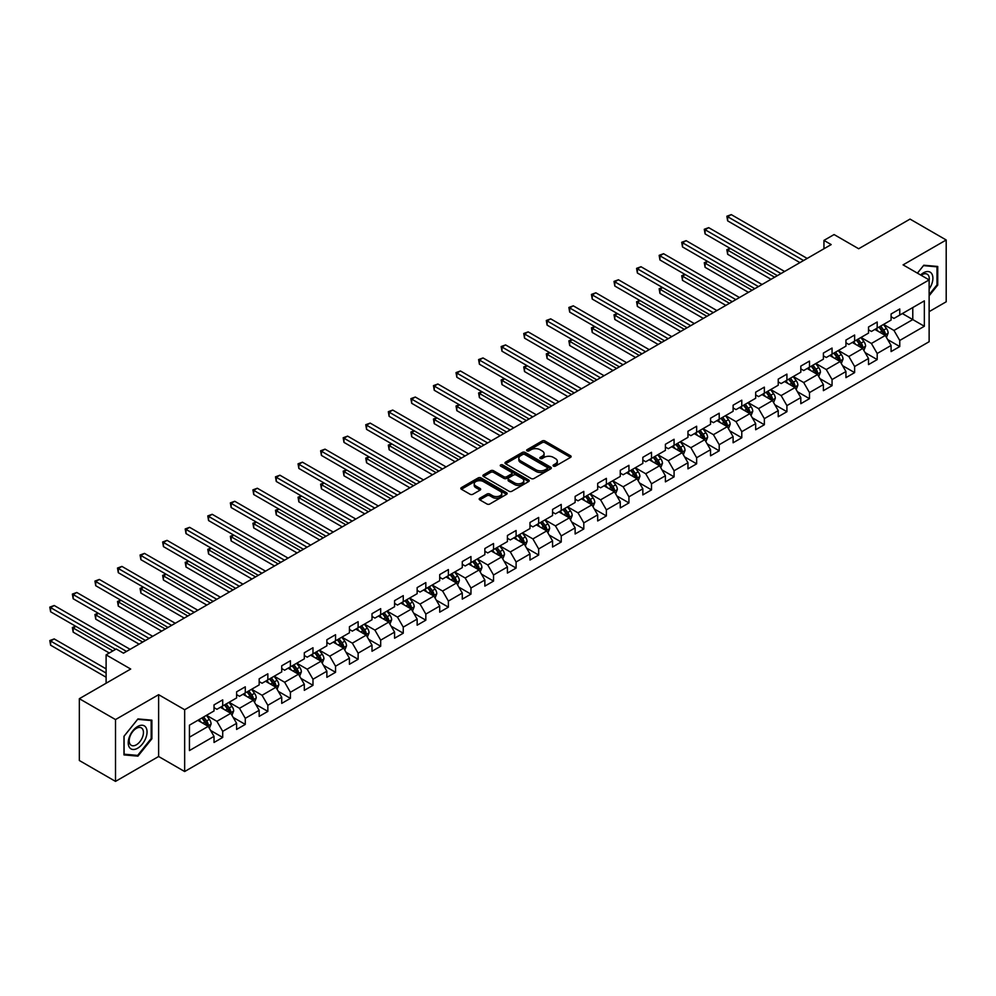 <?xml version="1.0" encoding="UTF-8"?>
<svg xmlns="http://www.w3.org/2000/svg" width="996" height="996" viewBox="0 0 996 996"><rect width="100%" height="100%" fill="white"/><g stroke="black" fill="none" stroke-linecap="round" stroke-linejoin="round"><path stroke-width="1.49" d="M553.465 466.103A1.407 0.809 0 0 0 555.457 466.103L570.534 457.388A2.004 1.158 0 0 0 571.131 456.579A2.004 1.158 0 0 0 570.534 455.757L544.974 440.991A2.004 1.158 0 0 0 542.135 440.991L527.046 449.706A1.407 0.809 0 0 0 529.038 450.852L530.993 449.731A6.424 3.71 0 0 1 540.081 449.731L542.21 450.964A6.424 3.71 0 0 1 544.09 453.578A6.424 3.71 0 0 1 542.21 456.205L540.255 457.338A1.407 0.809 0 0 0 542.247 458.484L544.202 457.351A6.424 3.71 0 0 1 553.29 457.351L555.419 458.583A6.424 3.71 0 0 1 557.299 461.21A6.424 3.71 0 0 1 555.419 463.825L553.465 464.958A1.407 0.809 0 0 0 553.465 466.103L553.465 464.958M479.798 498.224A2.004 1.158 0 0 0 479.213 499.046A2.004 1.158 0 0 0 479.798 499.868L486.969 504.001A2.004 1.158 0 0 0 489.808 504.001L506.566 494.327A2.004 1.158 0 0 0 507.151 493.506A2.004 1.158 0 0 0 506.566 492.684L481.006 477.931A2.004 1.158 0 0 0 478.167 477.931L461.409 487.604A2.004 1.158 0 0 0 460.824 488.426A2.004 1.158 0 0 0 461.409 489.248L470.075 494.24A2.004 1.158 0 0 0 472.913 494.24L480.084 490.107A2.004 1.158 0 0 0 480.67 489.285A2.004 1.158 0 0 0 480.084 488.463L475.789 485.986A5.366 3.1 0 0 1 474.221 483.795A5.366 3.1 0 0 1 477.532 480.931A5.366 3.1 0 0 1 483.384 481.603L500.216 491.314A5.366 3.1 0 0 1 501.785 493.506A5.366 3.1 0 0 1 498.473 496.369A5.366 3.1 0 0 1 492.609 495.697L489.808 494.078A2.004 1.158 0 0 0 486.969 494.078L479.798 498.224L479.798 499.868L486.969 495.747L486.969 494.078M929.131 311.648L946.2 301.788L946.2 239.986L910.033 219.095L858.677 248.751L834.075 234.558L823.953 240.397L831.187 244.58L123.467 653.177L116.233 648.994L106.111 654.845L106.111 683.244M115.511 719.573L115.511 781.387L158.625 756.499L158.625 694.685L115.511 719.573L79.344 698.694L130.7 669.038L106.111 654.845M158.625 694.685L184.658 709.725L929.131 279.901L929.131 341.715L184.658 771.527L184.658 709.725M946.2 239.986L903.086 264.874L929.131 279.901M531.129 478.503A2.004 1.158 0 0 0 533.968 478.503L550.726 468.83A2.004 1.158 0 0 0 551.323 468.008A2.004 1.158 0 0 0 550.726 467.186L525.166 452.433A2.004 1.158 0 0 0 522.327 452.433L505.57 462.107A2.004 1.158 0 0 0 504.984 462.928A2.004 1.158 0 0 0 505.57 463.75L531.129 478.503M501.237 466.414A1.407 0.809 0 0 1 502.656 466.601L528.627 481.591L511.894 491.252A2.004 1.158 0 0 1 509.056 491.252L483.496 476.499L490.667 472.39L490.667 470.722L483.496 474.855A2.004 1.158 0 0 0 482.898 475.677A2.004 1.158 0 0 0 483.496 476.499L483.496 474.855M490.667 472.39A2.004 1.158 0 0 1 493.506 472.39L493.506 470.722A2.004 1.158 0 0 0 490.667 470.722M493.506 470.722L503.864 476.698A2.004 1.158 0 0 0 506.715 476.698L511.471 473.959A2.004 1.158 0 0 0 512.056 473.137A2.004 1.158 0 0 0 511.471 472.316L500.677 466.091A1.407 0.809 0 0 1 502.656 464.933L528.652 479.935A2.004 1.158 0 0 1 529.237 480.757A2.004 1.158 0 0 1 528.652 481.578L528.652 479.935M115.511 781.387L79.344 760.508L79.344 698.694M210.629 730.479L222.706 737.451L222.706 731.35L236.6 723.333L236.6 729.433L245.277 724.416L245.277 718.328L259.172 710.31L259.172 716.398L267.849 711.393L267.849 705.293L281.731 697.275L281.731 703.375L290.409 698.358L290.409 692.27L304.303 684.252L304.303 690.34L312.981 685.335L312.981 679.235L326.875 671.217L326.875 677.317L335.552 672.3L335.552 666.2L349.434 658.182L349.434 664.282L358.124 659.277L358.124 653.177L372.006 645.159L372.006 651.26L380.684 646.242L380.684 640.142L394.578 632.124L394.578 638.224L403.255 633.207L403.255 627.119L417.15 619.101L417.15 625.189L425.827 620.184L425.827 614.084L439.709 606.066L439.709 612.167L448.387 607.149L448.387 601.061L462.281 593.043L462.281 599.131L470.959 594.126L470.959 588.026L484.853 580.008L484.853 586.109L493.53 581.091L493.53 574.991L507.412 566.973L507.412 573.074L516.102 568.069L516.102 561.968L529.984 553.95L529.984 560.051L538.662 555.033L538.662 548.933L552.556 540.915L552.556 547.016L561.234 542.011L561.234 535.91L575.128 527.892L575.128 533.981L583.805 528.976L583.805 522.875L597.687 514.857L597.687 520.958L606.377 515.94L606.377 509.852L620.259 501.835L620.259 507.923L628.937 502.918L628.937 496.817L642.831 488.799L642.831 494.9L651.509 489.883L651.509 483.795L665.403 475.764L665.403 481.865L674.08 476.86L674.08 470.759L687.962 462.742L687.962 468.842L696.64 463.825L696.64 457.724L710.534 449.706L710.534 455.807L719.212 450.802L719.212 444.702L733.106 436.684L733.106 442.784L741.783 437.767L741.783 431.666L755.665 423.649L755.665 429.749L764.355 424.732L764.355 418.644L778.237 410.626L778.237 416.714L786.915 411.709L786.915 405.609L800.809 397.591L800.809 403.691L809.487 398.674L809.487 392.586L823.381 384.568L823.381 390.656L832.058 385.651L832.058 379.551L845.94 371.533L845.94 377.633L854.63 372.616L854.63 366.516L868.512 358.498L868.512 364.598L877.19 359.593L877.19 353.493L891.084 345.475L891.084 351.576L899.762 346.558L899.762 340.458L924.35 326.265L924.35 300.867L912.784 307.552L912.784 319.579L924.35 326.265M222.706 737.451L214.028 742.468L214.028 736.368L189.439 750.561L189.439 725.175L214.028 710.97L214.028 704.882L222.706 699.864L222.706 705.965L236.6 697.947L236.6 691.847L245.277 686.829L245.277 692.93L259.172 684.912L259.172 678.811L267.849 673.806L267.849 679.907L281.731 671.889L281.731 665.789L290.409 660.771L290.409 666.872L304.303 658.854L304.303 652.754L312.981 647.749L312.981 653.849L326.875 645.819L326.875 639.731L335.552 634.713L335.552 640.814L349.434 632.796L349.434 626.696L358.124 621.691L358.124 627.779L372.006 619.761L372.006 613.673L380.684 608.656L380.684 614.756L394.578 606.738L394.578 600.638L403.255 595.633L403.255 601.721L417.15 593.703L417.15 587.603L425.827 582.598L425.827 588.698L439.709 580.68L439.709 574.58L448.387 569.563L448.387 575.663L462.281 567.645L462.281 561.545L470.959 556.54L470.959 562.64L484.853 554.623L484.853 548.522L493.53 543.505L493.53 549.605L507.412 541.587L507.412 535.487L516.102 530.482L516.102 536.57L529.984 528.552L529.984 522.464L538.662 517.447L538.662 523.547L552.556 515.53L552.556 509.429L561.234 504.424L561.234 510.512L575.128 502.494L575.128 496.394L583.805 491.389L583.805 497.49L597.687 489.472L597.687 483.371L606.377 478.354L606.377 484.454L620.259 476.437L620.259 470.336L628.937 465.331L628.937 471.432L642.831 463.414L642.831 457.313L651.509 452.296L651.509 458.397L665.403 450.379L665.403 444.278L674.08 439.273L674.08 445.361L687.962 437.344L687.962 431.256L696.64 426.238L696.64 432.339L710.534 424.321L710.534 418.22L719.212 413.216L719.212 419.304L733.106 411.286L733.106 405.198L741.783 400.18L741.783 406.281L755.665 398.263L755.665 392.163L764.355 387.145L764.355 393.246L778.237 385.228L778.237 379.127L786.915 374.123L786.915 380.223L800.809 372.205L800.809 366.105L809.487 361.087L809.487 367.188L823.381 359.17L823.381 353.07L832.058 348.065L832.058 354.153L845.94 346.135L845.94 340.047L854.63 335.03L854.63 341.13L868.512 333.112L868.512 327.012L877.19 322.007L877.19 328.095L891.084 320.077L891.084 313.989L899.762 308.972L899.762 315.072L924.35 300.867M220.39 707.297L230.811 713.31L216.916 721.328L206.508 715.315M214.028 707.633L216.916 709.301L222.706 705.965M216.916 721.328L222.706 731.35M230.811 713.31L236.6 723.333M242.962 694.274L253.382 700.288L239.488 708.305L229.08 702.292M236.6 694.598L239.488 696.279L245.277 692.93M239.488 708.305L245.277 718.328M253.382 700.288L259.172 710.31M265.534 681.239L275.942 687.252L262.06 695.27L251.639 689.257M259.172 681.575L262.06 683.244L267.849 679.907M262.06 695.27L267.849 705.293M275.942 687.252L281.731 697.275M288.093 668.204L298.514 674.217L284.632 682.248L274.211 676.222M281.731 668.54L284.632 670.208L290.409 666.872M284.632 682.248L290.409 692.27M298.514 674.217L304.303 684.252M310.665 655.181L321.086 661.195L307.191 669.212L296.783 663.199M304.303 655.517L307.191 657.186L312.981 653.849M307.191 669.212L312.981 679.235M321.086 661.195L326.875 671.217M333.237 642.146L343.657 648.159L329.763 656.177L319.343 650.164M326.875 642.482L329.763 644.151L335.552 640.814M329.763 656.177L335.552 666.2M343.657 648.159L349.434 658.182M355.809 629.123L366.217 635.137L352.335 643.155L341.914 637.141M349.434 629.46L352.335 631.128L358.124 627.779M352.335 643.155L358.124 653.177M366.217 635.137L372.006 645.159M378.368 616.088L388.789 622.102L374.907 630.119L364.486 624.106M372.006 616.424L374.907 618.093L380.684 614.756M374.907 630.119L380.684 640.142M388.789 622.102L394.578 632.124M400.94 603.066L411.36 609.079L397.466 617.097L387.058 611.083M394.578 603.389L397.466 605.07L403.255 601.721M397.466 617.097L403.255 627.119M411.36 609.079L417.15 619.101M423.512 590.03L433.92 596.044L420.038 604.062L409.617 598.048M417.15 590.367L420.038 592.035L425.827 588.698M420.038 604.062L425.827 614.084M433.92 596.044L439.709 606.066M446.084 576.995L456.492 583.021L442.61 591.039L432.189 585.025M439.709 577.331L442.61 579L448.387 575.663M442.61 591.039L448.387 601.061M456.492 583.021L462.281 593.043M468.643 563.973L479.064 569.986L465.169 578.004L454.761 571.99M462.281 564.309L465.169 565.977L470.959 562.64M465.169 578.004L470.959 588.026M479.064 569.986L484.853 580.008M491.215 550.937L501.635 556.951L487.741 564.969L477.321 558.955M484.853 551.274L487.741 552.942L493.53 549.605M487.741 564.969L493.53 574.991M501.635 556.951L507.412 566.973M513.787 537.915L524.195 543.928L510.313 551.946L499.892 545.933M507.412 538.251L510.313 539.919L516.102 536.57M510.313 551.946L516.102 561.968M524.195 543.928L529.984 553.95M536.346 524.88L546.767 530.893L532.885 538.911L522.464 532.897M529.984 525.216L532.885 526.884L538.662 523.547M532.885 538.911L538.662 548.933M546.767 530.893L552.556 540.915M558.918 511.857L569.339 517.87L555.444 525.888L545.036 519.875M552.556 512.181L555.444 513.861L561.234 510.512M555.444 525.888L561.234 535.91M569.339 517.87L575.128 527.892M581.49 498.822L591.91 504.835L578.016 512.853L567.596 506.84M575.128 499.158L578.016 500.826L583.805 497.49M578.016 512.853L583.805 522.875M591.91 504.835L597.687 514.857M604.062 485.799L614.47 491.812L600.588 499.83L590.167 493.817M597.687 486.123L600.588 487.803L606.377 484.454M600.588 499.83L606.377 509.852M614.47 491.812L620.259 501.835M626.621 472.764L637.042 478.777L623.147 486.795L612.739 480.782M620.259 473.1L623.147 474.768L628.937 471.432M623.147 486.795L628.937 496.817M637.042 478.777L642.831 488.799M649.193 459.729L659.613 465.742L645.719 473.76L635.311 467.747M642.831 460.065L645.719 461.733L651.509 458.397M645.719 473.76L651.509 483.795M659.613 465.742L665.403 475.764M671.765 446.706L682.173 452.719L668.291 460.737L657.87 454.724M665.403 447.042L668.291 448.71L674.08 445.361M668.291 460.737L674.08 470.759M682.173 452.719L687.962 462.742M694.337 433.671L704.745 439.684L690.863 447.702L680.442 441.689M687.962 434.007L690.863 435.675L696.64 432.339M690.863 447.702L696.64 457.724M704.745 439.684L710.534 449.706M716.896 420.648L727.317 426.662L713.422 434.679L703.014 428.666M710.534 420.984L713.422 422.653L719.212 419.304M713.422 434.679L719.212 444.702M727.317 426.662L733.106 436.684M739.468 407.613L749.888 413.626L735.994 421.644L725.574 415.631M733.106 407.949L735.994 409.617L741.783 406.281M735.994 421.644L741.783 431.666M749.888 413.626L755.665 423.649M762.04 394.59L772.448 400.604L758.566 408.621L748.145 402.608M755.665 394.914L758.566 396.595L764.355 393.246M758.566 408.621L764.355 418.644M772.448 400.604L778.237 410.626M784.599 381.555L795.02 387.569L781.138 395.586L770.717 389.573M778.237 381.891L781.138 383.56L786.915 380.223M781.138 395.586L786.915 405.609M795.02 387.569L800.809 397.591M807.171 368.52L817.592 374.533L803.697 382.551L793.289 376.538M800.809 368.856L803.697 370.524L809.487 367.188M803.697 382.551L809.487 392.586M817.592 374.533L823.381 384.568M829.743 355.497L840.163 361.511L826.269 369.528L815.849 363.515M823.381 355.833L826.269 357.502L832.058 354.153M826.269 369.528L832.058 379.551M840.163 361.511L845.94 371.533M852.315 342.462L862.723 348.476L848.841 356.493L838.42 350.48M845.94 342.798L848.841 344.467L854.63 341.13M848.841 356.493L854.63 366.516M862.723 348.476L868.512 358.498M874.874 329.439L885.295 335.453L871.4 343.471L860.992 337.457M868.512 329.776L871.4 331.444L877.19 328.095M871.4 343.471L877.19 353.493M885.295 335.453L891.084 345.475M902.364 313.566L912.784 319.579L893.972 330.435L883.564 324.422M891.084 316.74L893.972 318.409L899.762 315.072M893.972 330.435L899.762 340.458M158.625 756.499L184.658 771.527M823.953 240.397L823.953 248.751M189.439 737.202L208.239 726.345L197.831 720.332M208.239 726.345L214.028 736.368M887.685 339.586L899.762 346.558M865.113 352.609L877.19 359.593M842.541 365.644L854.63 372.616M819.982 378.679L832.058 385.651M797.41 391.702L809.487 398.674M774.838 404.737L786.915 411.709M752.266 417.76L764.355 424.732M729.707 430.795L741.783 437.767M707.135 443.818L719.212 450.802M684.563 456.853L696.64 463.825M661.991 469.888L674.08 476.86M639.432 482.911L651.509 489.883M616.86 495.946L628.937 502.918M594.288 508.968L606.377 515.94M571.729 522.004L583.805 528.976M549.157 535.026L561.234 542.011M526.585 548.061L538.662 555.033M504.013 561.084L516.102 568.069M481.454 574.119L493.53 581.091M458.882 587.154L470.959 594.126M436.31 600.177L448.387 607.149M413.751 613.212L425.827 620.184M391.179 626.235L403.255 633.207M368.607 639.27L380.684 646.242M346.035 652.293L358.124 659.277M323.476 665.328L335.552 672.3M300.904 678.363L312.981 685.335M278.332 691.386L290.409 698.358M255.76 704.421L267.849 711.393M233.201 717.444L245.277 724.416M929.131 295.787L937.734 285.08L937.734 266.467L923.778 265.222L917.403 273.141M123.977 754.906L137.934 756.151L151.89 738.783L151.89 720.17L137.934 718.925L123.977 736.293L123.977 754.906M937.012 284.657L937.734 285.08M151.168 738.36L151.89 738.783M136.452 755.292L137.934 756.151M554.025 466.302L555.419 465.505A6.424 3.71 0 0 0 557.299 462.879L557.299 461.21M544.09 453.578L544.09 455.247A6.424 3.71 0 0 1 542.21 457.874L540.816 458.683M570.534 455.757L570.534 457.388L544.974 442.672A2.004 1.158 0 0 0 542.135 442.672L527.619 451.051M550.701 468.842L525.166 454.101A2.004 1.158 0 0 0 522.327 454.101L505.595 463.763L505.57 462.107M547.178 468.581A1.407 0.809 0 0 0 547.178 467.435L524.743 454.487A1.407 0.809 0 0 0 522.751 454.487L520.696 455.67A6.424 3.71 0 0 0 518.816 458.297A6.424 3.71 0 0 0 520.696 460.924L536.035 469.776A6.424 3.71 0 0 0 545.123 469.776L547.178 468.581L547.178 470.261A1.407 0.809 0 0 0 547.588 469.676L547.588 468.008M518.816 458.297L518.816 459.965A6.424 3.71 0 0 0 520.696 462.592L520.696 460.924M547.178 470.261L545.123 471.444A6.424 3.71 0 0 1 536.035 471.444L520.696 462.592M493.506 472.39L503.864 478.366A2.004 1.158 0 0 0 506.715 478.366L511.471 475.627A2.004 1.158 0 0 0 512.056 474.806L512.056 473.137M514.621 482.911A5.366 3.1 0 0 0 520.485 483.583A5.366 3.1 0 0 0 523.796 480.719A5.366 3.1 0 0 0 522.228 478.528L516.289 475.104A2.004 1.158 0 0 0 513.45 475.104L508.695 477.843A2.004 1.158 0 0 0 508.109 478.665A2.004 1.158 0 0 0 508.695 479.487L514.621 482.911L514.621 484.579A5.366 3.1 0 0 0 520.485 485.251A5.366 3.1 0 0 0 523.796 482.388L523.796 480.719M508.109 478.665L508.109 480.333A2.004 1.158 0 0 0 508.695 481.155L508.695 479.487M514.621 484.579L508.695 481.155M501.785 493.506L501.785 495.174A5.366 3.1 0 0 1 498.473 498.05A5.366 3.1 0 0 1 492.609 497.378L489.808 495.747A2.004 1.158 0 0 0 486.969 495.747M474.221 483.795L474.221 485.463A5.366 3.1 0 0 0 475.789 487.654L475.789 485.986M480.084 488.463L480.084 490.107L475.789 487.654M506.541 494.34L481.006 479.599A2.004 1.158 0 0 0 478.167 479.599L461.434 489.26M886.44 337.432L888.158 333.1A5.416 3.125 -120 0 0 886.428 328.481L883.44 324.497M878.235 331.369L876.206 328.668M730.392 248.527L727.653 250.108L727.653 254.291L771.004 279.316M878.958 327.086L881.946 331.07A5.416 3.125 60 0 1 883.489 334.332L885.232 333.324A5.416 3.125 -120 0 0 883.676 330.062L880.688 326.078M879.331 326.862L882.643 331.282A2.764 1.594 60 0 1 883.153 332.129L885.232 333.324M727.653 254.291L726.856 249.66L774.627 277.237M726.856 249.66L730.08 248.34M803.56 260.529L727.653 216.705L731.263 214.613L807.171 258.437M799.937 262.62L727.653 220.875L727.653 216.705L726.856 216.244L731.263 214.613M727.653 220.875L726.856 216.244M929.131 289.089A13.297 7.682 120 0 0 931.634 284.395A13.297 7.682 120 0 0 930.799 272.618A13.297 7.682 120 0 0 920.615 274.983M936.115 266.318L937.012 266.841L937.012 284.868L929.131 294.679M917.441 273.153L923.491 265.633L937.012 266.841M929.131 280.611A10.072 5.814 120 0 0 927.201 274.186A10.072 5.814 120 0 0 921.188 275.319M137.647 748.22A13.297 7.682 120 0 0 147.047 731.936A13.297 7.682 120 0 0 137.647 726.507A13.297 7.682 120 0 0 128.235 742.792A13.297 7.682 120 0 0 137.647 748.22M136.328 744.821A10.072 5.814 120 0 0 142.901 735.957A10.072 5.814 120 0 0 141.357 727.889A10.072 5.814 120 0 0 136.328 728.387A10.072 5.814 120 0 0 129.741 737.252A10.072 5.814 120 0 0 131.285 745.332A10.072 5.814 120 0 0 136.328 744.821M124.114 736.156L137.647 719.336L151.168 720.544L151.168 738.571L137.647 755.404L124.114 754.196L124.089 736.144M150.272 720.021L151.168 720.544M863.868 350.455L865.586 346.122A5.416 3.125 -120 0 0 863.856 341.504L860.868 337.52M855.664 344.404L853.634 341.703M707.832 261.55L705.081 263.143L705.081 267.314L748.432 292.351M856.386 340.109L859.374 344.093A5.416 3.125 60 0 1 860.93 347.355L862.661 346.359A5.416 3.125 -120 0 0 861.117 343.097L858.129 339.113M856.772 339.897L860.083 344.317A2.764 1.594 60 0 1 860.581 345.151L862.661 346.359M705.081 267.314L704.284 262.683L752.055 290.259M704.284 262.683L707.509 261.375M841.296 363.49L843.027 359.158A5.416 3.125 -120 0 0 841.296 354.539L838.308 350.555M833.104 357.44L831.075 354.725M685.26 274.585L682.509 276.178L682.509 280.349L725.872 305.386M833.826 353.144L836.802 357.128A5.416 3.125 60 0 1 838.358 360.39L840.089 359.382A5.416 3.125 -120 0 0 838.545 356.12L835.557 352.136M834.2 352.92L837.512 357.34A2.764 1.594 60 0 1 838.01 358.187L840.089 359.382M682.509 280.349L681.712 275.718L729.483 303.294M681.712 275.718L684.937 274.398M780.989 273.564L705.081 229.727L708.691 227.648L784.599 271.472M777.366 275.643L705.081 233.911L705.081 229.727L704.284 229.279L708.691 227.648M705.081 233.911L704.284 229.279M758.417 286.587L682.509 242.763L686.132 240.671L762.04 284.495M754.806 288.678L682.509 246.933L682.509 242.763L681.712 242.302L686.132 240.671M682.509 246.933L681.712 242.302M818.737 376.513L820.455 372.18A5.416 3.125 -120 0 0 818.724 367.561L815.736 363.577M810.532 370.462L808.503 367.761M662.689 287.62L659.937 289.201L659.937 293.384L703.301 318.409M811.254 366.167L814.242 370.151A5.416 3.125 60 0 1 815.786 373.413L817.529 372.417A5.416 3.125 -120 0 0 815.973 369.155L812.985 365.171M811.628 365.955L814.94 370.375A2.764 1.594 60 0 1 815.45 371.209L817.529 372.417M659.937 293.384L659.153 288.74L706.911 316.317M659.153 288.74L662.377 287.433M796.165 389.548L797.883 385.215A5.416 3.125 -120 0 0 796.153 380.596L793.165 376.613M787.961 383.497L785.931 380.783M640.129 300.643L637.378 302.236L637.378 306.407L680.729 331.444M788.683 379.202L791.671 383.186A5.416 3.125 60 0 1 793.227 386.448L794.957 385.44A5.416 3.125 -120 0 0 793.401 382.178L790.426 378.194M789.056 378.978L792.368 383.398A2.764 1.594 60 0 1 792.878 384.244L794.957 385.44M637.378 306.407L636.581 301.776L684.352 329.352M636.581 301.776L639.806 300.456M773.593 402.583L775.311 398.238A5.416 3.125 -120 0 0 773.581 393.632L770.605 389.635M765.389 396.52L763.372 393.818M617.557 313.678L614.806 315.259L614.806 319.442L658.157 344.467M766.111 392.225L769.099 396.221A5.416 3.125 60 0 1 770.655 399.471L772.386 398.475A5.416 3.125 -120 0 0 770.842 395.213L767.854 391.229M766.497 392.013L769.808 396.433A2.764 1.594 60 0 1 770.306 397.267L772.386 398.475M614.806 319.442L614.009 314.798L661.78 342.387M614.009 314.798L617.234 313.491M735.845 299.622L659.937 255.798L663.56 253.706L739.468 297.53M732.234 301.701L659.937 259.968L659.937 255.798L659.153 255.337L663.56 253.706M659.937 259.968L659.153 255.337M713.285 312.644L637.378 268.82L640.988 266.729L716.896 310.565M709.662 314.736L637.378 273.004L637.378 268.82L636.581 268.36L640.988 266.729M637.378 273.004L636.581 268.36M690.714 325.68L614.806 281.856L618.429 279.764L694.337 323.588M687.103 327.771L614.806 286.026L614.806 281.856L614.009 281.395L618.429 279.764M614.806 286.026L614.009 281.395M668.142 338.702L592.234 294.878L595.857 292.799L671.765 336.623M664.531 340.794L592.234 299.061L592.234 294.878L591.437 294.418L595.857 292.799M592.234 299.061L591.437 294.418M645.582 351.737L569.675 307.913L573.285 305.822L649.193 349.646M641.959 353.829L569.675 312.084L569.675 307.913L568.878 307.453L573.285 305.822M569.675 312.084L568.878 307.453M623.01 364.76L547.103 320.936L550.713 318.857L626.621 362.681M619.388 366.852L547.103 325.119L547.103 320.936L546.306 320.488L550.713 318.857M547.103 325.119L546.306 320.488M600.439 377.795L524.531 333.971L528.154 331.88L604.062 375.704M596.828 379.887L524.531 338.142L524.531 333.971L523.734 333.511L528.154 331.88M524.531 338.142L523.734 333.511M577.867 390.83L501.959 347.006L505.582 344.915L581.49 388.739M574.256 392.91L501.959 351.177L501.959 347.006L501.162 346.546L505.582 344.915M501.959 351.177L501.162 346.546M555.307 403.853L479.4 360.029L483.01 357.938L558.918 401.762M551.684 405.945L479.4 364.212L479.4 360.029L478.603 359.568L483.01 357.938M479.4 364.212L478.603 359.568M532.736 416.888L456.828 373.064L460.438 370.973L536.346 414.797M529.113 418.967L456.828 377.235L456.828 373.064L456.031 372.604L460.438 370.973M456.828 377.235L456.031 372.604M510.164 429.911L434.256 386.087L437.879 384.008L513.787 427.832M506.553 432.003L434.256 390.27L434.256 386.087L433.459 385.626L437.879 384.008M434.256 390.27L433.459 385.626M487.604 442.946L411.684 399.122L415.307 397.031L491.215 440.855M483.981 445.038L411.684 403.293L411.684 399.122L410.9 398.661L415.307 397.031M411.684 403.293L410.9 398.661M465.032 455.969L389.125 412.145L392.735 410.066L468.643 453.89M461.409 458.06L389.125 416.328L389.125 412.145L388.328 411.684L392.735 410.066M389.125 416.328L388.328 411.684M442.461 469.004L366.553 425.18L370.176 423.088L446.084 466.912M438.85 471.096L366.553 429.351L366.553 425.18L365.756 424.719L370.176 423.088M366.553 429.351L365.756 424.719M419.889 482.039L343.981 438.215L347.604 436.124L423.512 479.948M416.278 484.118L343.981 442.386L343.981 438.215L343.184 437.754L347.604 436.124M343.981 442.386L343.184 437.754M397.329 495.062L321.422 451.238L325.032 449.146L400.94 492.97M393.706 497.153L321.422 455.421L321.422 451.238L320.625 450.777L325.032 449.146M321.422 455.421L320.625 450.777M374.757 508.097L298.85 464.273L302.46 462.181L378.368 506.005M371.135 510.176L298.85 468.444L298.85 464.273L298.053 463.812L302.46 462.181M298.85 468.444L298.053 463.812M352.186 521.12L276.278 477.296L279.901 475.204L355.809 519.041M348.575 523.211L276.278 481.479L276.278 477.296L275.481 476.835L279.901 475.204M276.278 481.479L275.481 476.835M329.614 534.155L253.706 490.331L257.329 488.239L333.237 532.063M326.003 536.246L253.706 494.502L253.706 490.331L252.922 489.87L257.329 488.239M253.706 494.502L252.922 489.87M751.021 415.606L752.752 411.273A5.416 3.125 -120 0 0 751.021 406.654L748.033 402.67M742.829 409.555L740.8 406.841M594.986 326.7L592.234 328.294L592.234 332.465L635.597 357.502M743.551 405.26L746.527 409.244A5.416 3.125 60 0 1 748.083 412.506L749.826 411.51A5.416 3.125 -120 0 0 748.27 408.248L745.282 404.252M743.925 405.036L747.237 409.468A2.764 1.594 60 0 1 747.735 410.302L749.826 411.51M592.234 332.465L591.437 327.833L639.208 355.41M591.437 327.833L594.674 326.526M728.462 428.641L730.18 424.296A5.416 3.125 -120 0 0 728.45 419.69L725.462 415.706M720.257 422.578L718.228 419.876M572.414 339.736L569.675 341.317L569.675 345.5L613.026 370.524M720.98 418.283L723.968 422.279A5.416 3.125 60 0 1 725.511 425.541L727.254 424.533A5.416 3.125 -120 0 0 725.698 421.271L722.71 417.287M721.353 418.071L724.665 422.491A2.764 1.594 60 0 1 725.175 423.337L727.254 424.533M569.675 345.5L568.878 340.856L616.649 368.445M568.878 340.856L572.102 339.549M705.89 441.664L707.608 437.331A5.416 3.125 -120 0 0 705.878 432.712L702.89 428.728M697.686 435.613L695.656 432.911M549.854 352.758L547.103 354.352L547.103 358.523L590.454 383.56M698.408 431.318L701.396 435.302A5.416 3.125 60 0 1 702.952 438.564L704.682 437.568A5.416 3.125 -120 0 0 703.126 434.306L700.151 430.322M698.794 431.106L702.105 435.526A2.764 1.594 60 0 1 702.603 436.36L704.682 437.568M547.103 358.523L546.306 353.891L594.077 381.468M546.306 353.891L549.531 352.584M683.318 454.699L685.036 450.366A5.416 3.125 -120 0 0 683.318 445.747L680.33 441.763M675.126 448.648L673.097 445.934M527.282 365.793L524.531 367.387L524.531 371.558L567.894 396.595M675.836 444.353L678.824 448.337A5.416 3.125 60 0 1 680.38 451.599L682.111 450.59A5.416 3.125 -120 0 0 680.567 447.329L677.579 443.345M676.222 444.129L679.533 448.549A2.764 1.594 60 0 1 680.031 449.395L682.111 450.59M524.531 371.558L523.734 366.926L571.505 394.503M523.734 366.926L526.959 365.607M660.759 467.722L662.477 463.389A5.416 3.125 -120 0 0 660.746 458.77L657.758 454.786M652.554 461.671L650.525 458.969M504.711 378.829L501.959 380.41L501.959 384.593L545.322 409.617M653.276 457.376L656.264 461.36A5.416 3.125 60 0 1 657.808 464.622L659.551 463.626A5.416 3.125 -120 0 0 657.995 460.364L655.007 456.38M653.65 457.164L656.962 461.584A2.764 1.594 60 0 1 657.46 462.418L659.551 463.626M501.959 384.593L501.162 379.949L548.933 407.526M501.162 379.949L504.399 378.642M638.187 480.757L639.905 476.424A5.416 3.125 -120 0 0 638.175 471.805L635.187 467.821M629.982 474.706L627.953 471.992M482.139 391.851L479.4 393.445L479.4 397.616L522.751 422.653M630.705 470.411L633.693 474.395A5.416 3.125 60 0 1 635.236 477.657L636.979 476.648A5.416 3.125 -120 0 0 635.423 473.386L632.435 469.402M631.078 470.187L634.39 474.606A2.764 1.594 60 0 1 634.9 475.453L636.979 476.648M479.4 397.616L478.603 392.984L526.374 420.561M478.603 392.984L481.827 391.665M615.615 493.792L617.333 489.447A5.416 3.125 -120 0 0 615.603 484.84L612.627 480.844M607.411 487.729L605.394 485.027M459.579 404.886L456.828 406.468L456.828 410.651L500.179 435.675M608.133 483.434L611.121 487.418A5.416 3.125 60 0 1 612.677 490.679L614.408 489.683A5.416 3.125 -120 0 0 612.864 486.422L609.876 482.438M608.519 483.222L611.83 487.642A2.764 1.594 60 0 1 612.328 488.476L614.408 489.683M456.828 410.651L456.031 406.007L503.802 433.596M456.031 406.007L459.256 404.7M593.043 506.815L594.774 502.482A5.416 3.125 -120 0 0 593.043 497.863L590.055 493.879M584.851 500.764L582.822 498.05M437.007 417.909L434.256 419.503L434.256 423.674L477.619 448.71M585.573 496.469L588.549 500.453A5.416 3.125 60 0 1 590.105 503.715L591.836 502.706A5.416 3.125 -120 0 0 590.292 499.457L587.304 495.46M585.947 496.245L589.259 500.677A2.764 1.594 60 0 1 589.757 501.511L591.836 502.706M434.256 423.674L433.459 419.042L481.23 446.619M433.459 419.042L436.684 417.735M570.484 519.85L572.202 515.505A5.416 3.125 -120 0 0 570.471 510.898L567.483 506.902M562.279 513.787L560.25 511.085M414.436 430.944L411.684 432.525L411.684 436.709L455.048 461.733M563.001 509.491L565.989 513.488A5.416 3.125 60 0 1 567.533 516.75L569.276 515.741A5.416 3.125 -120 0 0 567.72 512.479L564.732 508.495M563.375 509.28L566.687 513.699A2.764 1.594 60 0 1 567.197 514.546L569.276 515.741M411.684 436.709L410.9 432.065L458.658 459.654M410.9 432.065L414.124 430.758M547.912 532.872L549.63 528.54A5.416 3.125 -120 0 0 547.9 523.921L544.912 519.937M539.708 526.822L537.678 524.108M391.876 443.967L389.125 445.561L389.125 449.731L432.476 474.768M540.43 522.527L543.418 526.51A5.416 3.125 60 0 1 544.974 529.772L546.704 528.776A5.416 3.125 -120 0 0 545.148 525.515L542.173 521.53M540.803 522.315L544.127 526.735A2.764 1.594 60 0 1 544.625 527.569L546.704 528.776M389.125 449.731L388.328 445.1L436.099 472.677M388.328 445.1L391.553 443.793M525.34 545.908L527.058 541.575A5.416 3.125 -120 0 0 525.328 536.956L522.352 532.972M517.148 539.857L515.119 537.143M369.304 457.002L366.553 458.583L366.553 462.767L409.916 487.803M517.858 535.562L520.846 539.546A5.416 3.125 60 0 1 522.402 542.808L524.133 541.799A5.416 3.125 -120 0 0 522.589 538.537L519.601 534.553M518.244 535.338L521.555 539.757A2.764 1.594 60 0 1 522.053 540.604L524.133 541.799M366.553 462.767L365.756 458.135L413.527 485.712M365.756 458.135L368.981 456.815M502.768 558.93L504.499 554.598A5.416 3.125 -120 0 0 502.768 549.979L499.78 545.995M494.576 552.88L492.547 550.178M346.733 470.037L343.981 471.618L343.981 475.789L387.344 500.826M495.298 548.584L498.286 552.568A5.416 3.125 60 0 1 499.83 555.83L501.573 554.834A5.416 3.125 -120 0 0 500.017 551.572L497.029 547.588M495.672 548.373L498.984 552.792A2.764 1.594 60 0 1 499.482 553.627L501.573 554.834M343.981 475.789L343.184 471.158L390.955 498.735M343.184 471.158L346.421 469.851M480.209 571.965L481.927 567.633A5.416 3.125 -120 0 0 480.197 563.014L477.209 559.03M472.004 565.915L469.975 563.201M324.161 483.06L321.422 484.654L321.422 488.824L364.773 513.861M472.727 561.62L475.715 565.604A5.416 3.125 60 0 1 477.258 568.865L479.001 567.857A5.416 3.125 -120 0 0 477.445 564.595L474.457 560.611M473.1 561.395L476.412 565.815A2.764 1.594 60 0 1 476.922 566.662L479.001 567.857M321.422 488.824L320.625 484.193L368.396 511.77M320.625 484.193L323.849 482.873M457.637 585.001L459.355 580.656A5.416 3.125 -120 0 0 457.625 576.037L454.637 572.053M449.433 578.937L447.403 576.236M301.601 496.095L298.85 497.676L298.85 501.86L342.201 526.884M450.155 574.642L453.143 578.626A5.416 3.125 60 0 1 454.699 581.888L456.429 580.892A5.416 3.125 -120 0 0 454.873 577.63L451.898 573.646M450.541 574.431L453.852 578.85A2.764 1.594 60 0 1 454.35 579.684L456.429 580.892M298.85 501.86L298.053 497.216L345.824 524.792M298.053 497.216L301.278 495.908M435.065 598.023L436.796 593.691A5.416 3.125 -120 0 0 435.065 589.072L432.077 585.088M426.873 591.973L424.844 589.259M279.029 509.118L276.278 510.711L276.278 514.882L319.641 539.919M427.583 587.677L430.571 591.661A5.416 3.125 60 0 1 432.127 594.923L433.858 593.915A5.416 3.125 -120 0 0 432.314 590.665L429.326 586.669M427.969 587.453L431.28 591.885A2.764 1.594 60 0 1 431.778 592.72L433.858 593.915M276.278 514.882L275.481 510.251L323.252 537.828M275.481 510.251L278.706 508.944M412.506 611.058L414.224 606.713A5.416 3.125 -120 0 0 412.493 602.107L409.505 598.11M404.301 604.995L402.272 602.294M256.458 522.153L253.706 523.734L253.706 527.917L297.069 552.942M405.023 600.7L408.011 604.697A5.416 3.125 60 0 1 409.555 607.958L411.298 606.95A5.416 3.125 -120 0 0 409.742 603.688L406.754 599.704M405.397 600.488L408.709 604.908A2.764 1.594 60 0 1 409.207 605.742L411.298 606.95M253.706 527.917L252.922 523.274L300.68 550.863M252.922 523.274L256.146 521.966M389.934 624.081L391.652 619.749A5.416 3.125 -120 0 0 389.922 615.13L386.934 611.146M381.729 618.03L379.7 615.316M233.898 535.176L231.147 536.769L231.147 540.94L274.498 565.977M382.452 613.735L385.44 617.719A5.416 3.125 60 0 1 386.996 620.981L388.726 619.985A5.416 3.125 -120 0 0 387.17 616.723L384.182 612.727M382.825 613.511L386.137 617.943A2.764 1.594 60 0 1 386.647 618.777L388.726 619.985M231.147 540.94L230.35 536.309L278.121 563.885M230.35 536.309L233.574 535.001M367.362 637.116L369.08 632.784A5.416 3.125 -120 0 0 367.35 628.165L364.374 624.181M359.158 631.066L357.141 628.351M211.326 548.211L208.575 549.792L208.575 553.975L251.926 579M359.88 626.77L362.868 630.754A5.416 3.125 60 0 1 364.424 634.016L366.155 633.008A5.416 3.125 -120 0 0 364.611 629.746L361.623 625.762M360.266 626.546L363.577 630.966A2.764 1.594 60 0 1 364.075 631.813L366.155 633.008M208.575 553.975L207.778 549.344L255.549 576.921M207.778 549.344L211.003 548.024M344.79 650.139L346.521 645.806A5.416 3.125 -120 0 0 344.79 641.187L341.802 637.203M336.598 644.088L334.569 641.387M188.754 561.246L186.003 562.827L186.003 566.998L229.366 592.035M337.32 639.793L340.296 643.777A5.416 3.125 60 0 1 341.852 647.039L343.595 646.043A5.416 3.125 -120 0 0 342.039 642.781L339.051 638.797M337.694 639.581L341.005 644.001A2.764 1.594 60 0 1 341.504 644.835L343.595 646.043M186.003 566.998L185.206 562.367L232.977 589.943M185.206 562.367L188.443 561.059M322.231 663.174L323.949 658.842A5.416 3.125 -120 0 0 322.218 654.223L319.23 650.239M314.026 657.123L311.997 654.409M166.183 574.269L163.444 575.862L163.444 580.033L206.794 605.07M314.748 652.828L317.736 656.812A5.416 3.125 60 0 1 319.28 660.074L321.023 659.066A5.416 3.125 -120 0 0 319.467 655.804L316.479 651.82M315.122 652.604L318.434 657.024A2.764 1.594 60 0 1 318.944 657.87L321.023 659.066M163.444 580.033L162.647 575.402L210.417 602.978M162.647 575.402L165.871 574.082M307.054 547.178L231.147 503.354L234.757 501.274L310.665 545.098M303.431 549.269L231.147 507.537L231.147 503.354L230.35 502.893L234.757 501.274M231.147 507.537L230.35 502.893M284.483 560.213L208.575 516.389L212.185 514.297L288.093 558.121M280.86 562.304L208.575 520.559L208.575 516.389L207.778 515.928L212.185 514.297M208.575 520.559L207.778 515.928M261.911 573.248L186.003 529.411L189.626 527.332L265.534 571.156M258.3 575.327L186.003 533.595L186.003 529.411L185.206 528.963L189.626 527.332M186.003 533.595L185.206 528.963M239.351 586.27L163.444 542.447L167.054 540.355L242.962 584.179M235.728 588.362L163.444 546.617L163.444 542.447L162.647 541.986L167.054 540.355M163.444 546.617L162.647 541.986M299.659 676.197L301.377 671.864A5.416 3.125 -120 0 0 299.647 667.245L296.659 663.261M291.454 670.146L289.425 667.445M143.623 587.304L140.872 588.885L140.872 593.068L184.223 618.093M292.177 665.851L295.165 669.835A5.416 3.125 60 0 1 296.721 673.097L298.451 672.101A5.416 3.125 -120 0 0 296.895 668.839L293.92 664.855M292.55 665.639L295.874 670.059A2.764 1.594 60 0 1 296.372 670.893L298.451 672.101M140.872 593.068L140.075 588.424L187.846 616.001M140.075 588.424L143.299 587.117M216.779 599.306L140.872 555.482L144.482 553.39L220.39 597.214M213.156 601.385L140.872 559.652L140.872 555.482L140.075 555.021L144.482 553.39M140.872 559.652L140.075 555.021M277.087 689.232L278.805 684.899A5.416 3.125 -120 0 0 277.075 680.28L274.099 676.296M268.895 683.181L266.866 680.467M121.051 600.327L118.3 601.92L118.3 606.091L161.663 631.128M269.605 678.886L272.593 682.87A5.416 3.125 60 0 1 274.149 686.132L275.88 685.124A5.416 3.125 -120 0 0 274.336 681.862L271.348 677.878M269.991 678.662L273.302 683.082A2.764 1.594 60 0 1 273.8 683.928L275.88 685.124M118.3 606.091L117.503 601.46L165.274 629.036M117.503 601.46L120.728 600.14M194.208 612.328L118.3 568.504L121.923 566.413L197.831 610.249M190.597 614.42L118.3 572.688L118.3 568.504L117.503 568.044L121.923 566.413M118.3 572.688L117.503 568.044M254.528 702.267L256.246 697.922A5.416 3.125 -120 0 0 254.515 693.316L251.527 689.319M246.323 696.204L244.294 693.502M98.48 613.362L95.728 614.943L95.728 619.126L139.091 644.151M247.045 691.909L250.033 695.905A5.416 3.125 60 0 1 251.577 699.155L253.32 698.159A5.416 3.125 -120 0 0 251.764 694.897L248.776 690.913M247.419 691.697L250.731 696.117A2.764 1.594 60 0 1 251.229 696.951L253.32 698.159M95.728 619.126L94.931 614.482L142.702 642.071M94.931 614.482L98.168 613.175M171.636 625.364L95.728 581.54L99.351 579.448L175.259 623.272M168.025 627.455L95.728 585.71L95.728 581.54L94.931 581.079L99.351 579.448M95.728 585.71L94.931 581.079M231.956 715.29L233.674 710.957A5.416 3.125 -120 0 0 231.944 706.338L228.956 702.354M223.751 709.239L221.722 706.525M75.908 626.384L73.169 627.978L73.169 632.149L109.286 653.003M224.474 704.944L227.462 708.928A5.416 3.125 60 0 1 229.005 712.19L230.748 711.194A5.416 3.125 -120 0 0 229.192 707.932L226.204 703.935M224.847 704.72L228.159 709.152A2.764 1.594 60 0 1 228.669 709.986L230.748 711.194M73.169 632.149L72.372 627.517L112.909 650.923M72.372 627.517L75.596 626.21M149.076 638.386L73.169 594.562L76.779 592.483L152.687 636.307M145.453 640.478L73.169 598.745L73.169 594.562L72.372 594.102L76.779 592.483M73.169 598.745L72.372 594.102M209.384 728.325L211.102 723.992A5.416 3.125 -120 0 0 209.372 719.373L206.384 715.389M201.18 722.262L199.15 719.56M106.111 668.876L54.207 638.922L50.597 641.001L50.597 645.184L106.111 677.23M201.902 717.979L204.89 721.963A5.416 3.125 60 0 1 206.446 725.225L208.176 724.217A5.416 3.125 -120 0 0 206.633 720.955L203.645 716.971M202.288 717.755L205.599 722.175A2.764 1.594 60 0 1 206.097 723.021L208.176 724.217M50.597 645.184L49.8 640.553L106.111 673.059M49.8 640.553L54.207 638.922M126.504 651.421L50.597 607.597L54.207 605.506L130.115 649.33M115.648 649.33L50.597 611.768L50.597 607.597L49.8 607.137L54.207 605.506M50.597 611.768L49.8 607.137M555.419 465.505L555.419 463.825M540.255 458.484L540.255 457.338M542.21 457.874L542.21 456.205M527.046 450.852L527.046 449.706M542.135 442.672L542.135 440.991M544.974 442.672L544.974 440.991M522.327 454.101L522.327 452.433M525.166 454.101L525.166 452.433M550.726 468.83L550.726 467.186M536.035 471.444L536.035 469.776M545.123 471.444L545.123 469.776M503.864 478.366L503.864 476.698M506.715 478.366L506.715 476.698M511.471 475.627L511.471 473.959M502.656 466.601L502.656 464.933M489.808 495.747L489.808 494.078M492.609 497.378L492.609 495.697M461.409 489.248L461.409 487.604M478.167 479.599L478.167 477.931M481.006 479.599L481.006 477.931M506.566 494.327L506.566 492.684M884.759 335.142L888.121 333.199M883.676 330.062L886.428 328.481M879.817 332.291L881.946 331.07M862.187 348.164L865.549 346.235M861.117 343.097L863.856 341.504M857.257 345.326L859.374 344.093M839.628 361.199L842.99 359.257M838.545 356.12L841.296 354.539M834.685 358.348L836.802 357.128M817.056 374.235L820.418 372.292M815.973 369.155L818.724 367.561M812.114 371.384L814.242 370.151M794.484 387.257L797.846 385.315M793.401 382.178L796.153 380.596M789.554 384.406L791.671 383.186M771.912 400.292L775.286 398.35M770.842 395.213L773.581 393.632M766.982 397.441L769.099 396.221M749.353 413.315L752.715 411.373M748.27 408.248L751.021 406.654M744.41 410.464L746.527 409.244M726.781 426.35L730.143 424.408M725.698 421.271L728.45 419.69M721.839 423.499L723.968 422.279M704.209 439.373L707.571 437.431M703.126 434.306L705.878 432.712M699.279 436.534L701.396 435.302M681.638 452.408L685.011 450.466M680.567 447.329L683.318 445.747M676.707 449.557L678.824 448.337M659.078 465.443L662.44 463.501M657.995 460.364L660.746 458.77M654.135 462.592L656.264 461.36M636.506 478.466L639.868 476.524M635.423 473.386L638.175 471.805M631.576 475.615L633.693 474.395M613.934 491.501L617.296 489.559M612.864 486.422L615.603 484.84M609.004 488.65L611.121 487.418M591.375 504.524L594.737 502.582M590.292 499.457L593.043 497.863M586.432 501.673L588.549 500.453M568.803 517.559L572.165 515.617M567.72 512.479L570.471 510.898M563.861 514.708L565.989 513.488M546.231 530.582L549.593 528.639M545.148 525.515L547.9 523.921M541.301 527.743L543.418 526.51M523.659 543.617L527.033 541.675M522.589 538.537L525.328 536.956M518.729 540.766L520.846 539.546M501.1 556.652L504.462 554.71M500.017 551.572L502.768 549.979M496.157 553.801L498.286 552.568M478.528 569.675L481.89 567.732M477.445 564.595L480.197 563.014M473.586 566.824L475.715 565.604M455.956 582.71L459.318 580.768M454.873 577.63L457.625 576.037M451.026 579.859L453.143 578.626M433.397 595.733L436.758 593.79M432.314 590.665L435.065 589.072M428.454 592.881L430.571 591.661M410.825 608.768L414.187 606.825M409.742 603.688L412.493 602.107M405.882 605.917L408.011 604.697M388.253 621.79L391.615 619.848M387.17 616.723L389.922 615.13M383.323 618.939L385.44 617.719M365.681 634.826L369.043 632.883M364.611 629.746L367.35 628.165M360.751 631.974L362.868 630.754M343.122 647.861L346.484 645.918M342.039 642.781L344.79 641.187M338.179 645.01L340.296 643.777M320.55 660.883L323.912 658.941M319.467 655.804L322.218 654.223M315.608 658.032L317.736 656.812M297.978 673.918L301.34 671.976M296.895 668.839L299.647 667.245M293.048 671.067L295.165 669.835M275.406 686.941L278.78 684.999M274.336 681.862L277.075 680.28M270.476 684.09L272.593 682.87M252.847 699.976L256.209 698.034M251.764 694.897L254.515 693.316M247.904 697.125L250.033 695.905M230.275 712.999L233.637 711.057M229.192 707.932L231.944 706.338M225.333 710.148L227.462 708.928M207.703 726.034L211.065 724.092M206.633 720.955L209.372 719.373M202.773 723.183L204.89 721.963"/></g></svg>
